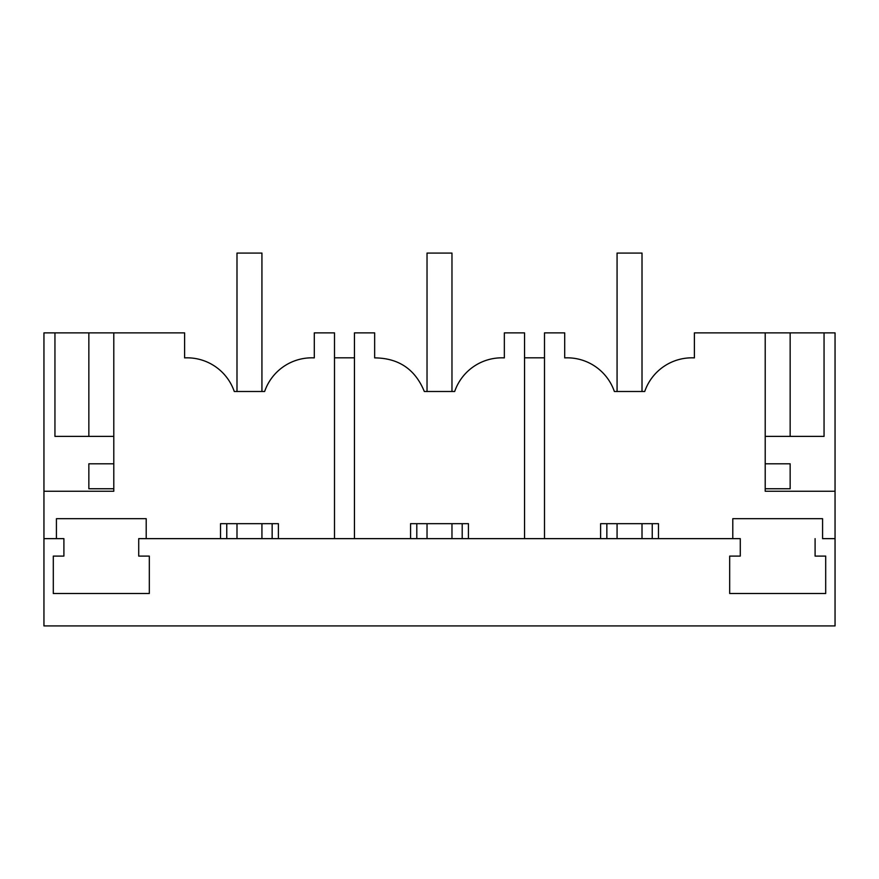 <?xml version="1.0" encoding="UTF-8"?>
<svg xmlns="http://www.w3.org/2000/svg" width="879" height="879" viewBox="0 0 879 879"><rect width="100%" height="100%" fill="white"/><g stroke="black" fill="none" stroke-linecap="round" stroke-linejoin="round"><path stroke-width="1.32" d="M815.097 538.64L815.097 556.099L825.7 556.099L825.7 593.501L729.68 593.501L729.68 556.099L740.283 556.099L740.283 538.64L138.717 538.64L138.717 556.099L149.32 556.099L149.32 593.501L53.3 593.501L53.3 556.099L63.903 556.099L63.903 538.64L43.95 538.64L43.95 625.925L835.05 625.925L835.05 491.251L765.213 491.251L765.213 332.877L694.388 332.877L694.388 357.885A49.883 49.883 0 0 0 644.725 391.496L614.366 391.496A49.883 49.883 0 0 0 564.703 357.885L564.703 332.877L544.497 332.877L544.497 538.64L600.61 538.64L600.61 523.675L658.47 523.675L658.47 538.64L732.8 538.64L732.8 518.687L822.579 518.687L822.579 538.64L835.05 538.64L822.579 538.64M765.213 463.815L790.155 463.815L790.155 488.757L765.213 488.757M835.05 491.251L835.05 332.877L765.213 332.877M765.213 436.391L824.052 436.391L824.052 332.877M790.155 332.877L790.155 436.391M524.543 357.819L544.497 357.819M732.8 518.687L732.8 538.64L740.283 538.64M468.43 538.64L524.543 538.64L524.543 332.877L504.348 332.877L504.348 357.885A49.883 49.883 0 0 0 454.674 391.496L424.326 391.496C415.229 369.29 398.67 358.083 374.652 357.885L374.652 332.877L354.457 332.877L354.457 538.64L410.57 538.64L410.57 523.675L468.43 523.675L468.43 538.64M138.717 538.64L220.53 538.64L220.53 523.675L278.39 523.675L278.39 538.64L354.457 538.64M652.24 538.64L652.24 523.675M606.851 538.64L606.851 523.675M334.503 357.819L354.457 357.819M416.8 538.64L416.8 523.675M462.2 538.64L462.2 523.675M43.95 538.64L43.95 491.251L113.787 491.251L113.787 332.877L184.612 332.877L184.612 357.885A49.883 49.883 0 0 1 234.275 391.496L264.634 391.496A49.883 49.883 0 0 1 314.297 357.885L314.297 332.877L334.503 332.877L334.503 538.64M113.787 488.757L88.845 488.757L88.845 463.815L113.787 463.815M71.386 436.391L113.787 436.391M43.95 491.251L43.95 332.877L113.787 332.877M54.948 332.877L54.948 436.391L88.845 436.391L88.845 332.877M63.903 538.64L56.421 538.64L56.421 518.687L146.2 518.687L146.2 538.64M272.149 538.64L272.149 523.675M226.76 538.64L226.76 523.675M236.989 538.64L236.989 523.675M236.989 391.496L236.989 253.075L261.931 253.075L261.931 391.496M261.931 538.64L261.931 523.675M427.029 538.64L427.029 523.675M427.029 391.496L427.029 253.075L451.971 253.075L451.971 391.496M451.971 538.64L451.971 523.675M617.069 538.64L617.069 523.675M617.069 391.496L617.069 253.075L642.011 253.075L642.011 391.496M642.011 538.64L642.011 523.675"/></g></svg>

